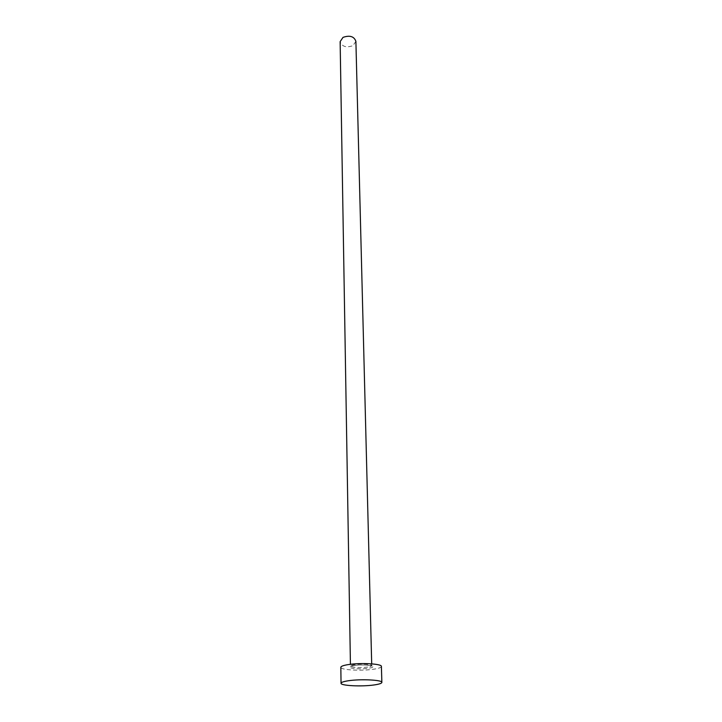 <?xml version="1.0" encoding="UTF-8"?>
<svg xmlns="http://www.w3.org/2000/svg" width="722" height="722" viewBox="0 0 722 722"><rect width="100%" height="100%" fill="white"/><g stroke="black" fill="none" stroke-linecap="round" stroke-linejoin="round"><path stroke-width="0.54" stroke-dasharray="3.61 2.71" d="M355.892 41.316L352.977 45.657C346.235 47.959 341.957 46.632 340.134 41.65M381.397 666.451C381.252 667.525 378.653 668.446 373.599 669.222C361.334 671.162 340.27 669.971 340.838 667.299M353.789 665.594C341.804 667.318 357.146 670.043 368.337 668.256C380.467 666.596 365.305 663.753 353.789 665.594M367.688 667.092C358.563 667.976 352.814 667.642 350.45 666.09C350.513 665.54 351.831 665.061 354.412 664.655C360.865 663.59 372.101 664.24 371.74 665.639C371.668 666.198 370.314 666.686 367.688 667.092M371.695 663.861L371.74 665.639C374.51 666.045 363.527 664.114 354.15 665.476L350.45 666.09L350.423 664.303"/><path stroke-width="1.08" d="M350.423 664.303L340.134 41.65L343.004 37.382C349.755 35.044 354.051 36.353 355.892 41.316L371.695 663.861M341.037 683.256L340.838 667.299C340.946 666.271 343.437 665.368 348.293 664.592C360.603 662.561 382.128 663.807 381.397 666.451L381.866 682.398C381.712 683.391 379.095 684.248 374.014 684.97C361.659 686.784 340.468 685.719 341.037 683.256C341.154 682.308 343.654 681.469 348.546 680.738C360.937 678.842 382.606 679.962 381.866 682.398"/></g></svg>
